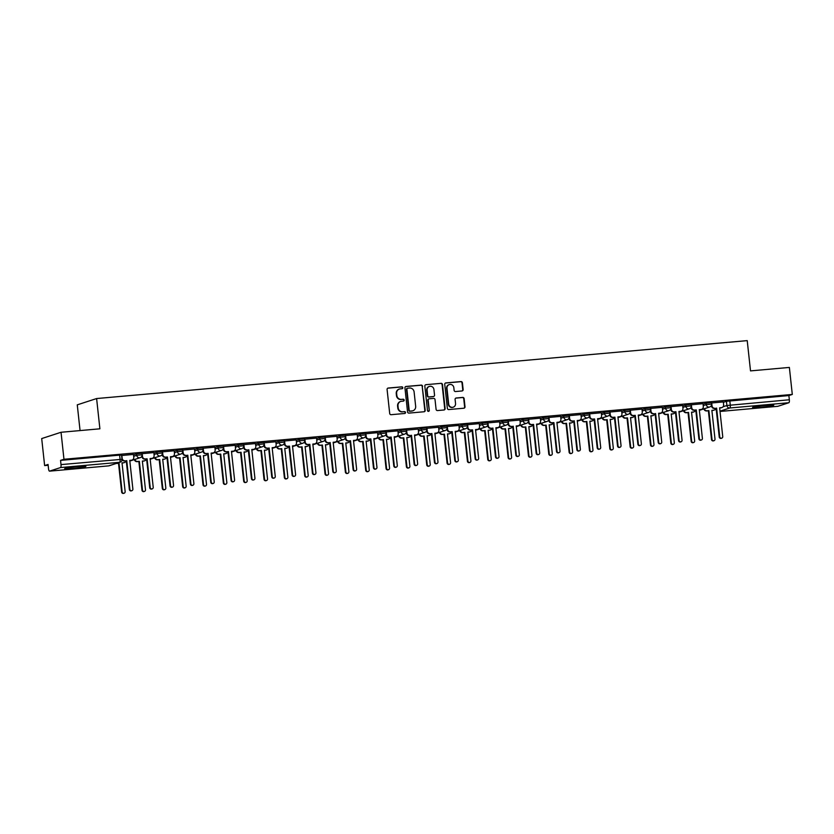 <?xml version="1.0" encoding="UTF-8"?>
<svg xmlns="http://www.w3.org/2000/svg" width="834" height="834" viewBox="0 0 834 834"><rect width="100%" height="100%" fill="white"/><g stroke="black" fill="none" stroke-linecap="round" stroke-linejoin="round"><path stroke-width="1.25" d="M402.822 387.695A0.938 0.897 71.9 0 0 401.821 386.84L388.227 388.05A1.345 1.282 71.9 0 0 387.091 389.499L389.697 413.476A1.345 1.282 71.9 0 0 391.115 414.696L404.719 413.476A0.938 0.897 71.9 0 0 405.512 412.465A0.938 0.897 71.9 0 0 404.511 411.621L402.749 411.777A4.295 4.107 71.9 0 1 398.193 407.878L397.974 405.877A4.295 4.107 71.9 0 1 401.613 401.248L403.375 401.091A0.938 0.897 71.9 0 0 404.167 400.08A0.938 0.897 71.9 0 0 403.166 399.225L401.404 399.382A4.295 4.107 71.9 0 1 396.848 395.483L396.63 393.492A4.295 4.107 71.9 0 1 400.268 388.863L402.019 388.707A0.938 0.897 71.9 0 0 402.822 387.695M402.009 388.707A0.938 0.897 71.9 0 0 401.435 386.966L387.841 388.175A1.345 1.282 71.9 0 0 387.768 388.185M404.709 413.487A0.938 0.897 71.9 0 0 404.125 411.746L402.749 411.777M403.354 401.091A0.938 0.897 71.9 0 0 402.78 399.35L401.404 399.382M766.185 405.334A10.675 0.678 173.8 0 0 752.57 407.461A10.675 0.678 173.8 0 0 760.16 407.294A10.675 0.678 173.8 0 0 773.785 405.157A10.675 0.678 173.8 0 0 766.185 405.334M78.281 466.571A10.675 0.678 173.8 0 0 64.656 468.708A10.675 0.678 173.8 0 0 72.245 468.531A10.675 0.678 173.8 0 0 85.871 466.404A10.675 0.678 173.8 0 0 78.281 466.571M462.005 390.958A1.345 1.282 71.9 0 0 463.141 389.52L462.401 382.785A1.345 1.282 71.9 0 0 460.983 381.576L445.877 382.91A1.345 1.282 71.9 0 0 444.741 384.359L447.347 408.337A1.345 1.282 71.9 0 0 448.775 409.557L463.871 408.212A1.345 1.282 71.9 0 0 465.007 406.773L464.131 398.642A1.345 1.282 71.9 0 0 462.703 397.422L456.24 397.995A1.345 1.282 71.9 0 0 455.103 399.444L455.541 403.479A3.597 3.43 71.9 0 1 453.237 407.19A3.597 3.43 71.9 0 1 448.692 404.083L446.982 388.3A3.597 3.43 71.9 0 1 449.286 384.578A3.597 3.43 71.9 0 1 453.832 387.685L454.113 390.322A1.345 1.282 71.9 0 0 455.541 391.542L462.005 390.958M60.528 467.572L49.581 471.137A2.731 0.792 -95.1 0 1 49.529 471.147A2.731 0.792 -95.1 0 1 48.518 468.677L48.059 464.465L44.629 465.581L41.7 438.569L61.038 432.273L99.892 428.812L96.608 398.548L747.222 340.626L750.517 370.89L789.371 367.429L792.3 394.44L63.968 459.273L60.548 460.389L61.007 464.601L122.014 459.305L121.555 455.093L119.616 455.135L120.075 459.346A2.731 0.792 -95.1 0 1 119.596 462.307L60.528 467.572A2.731 0.792 -95.1 0 0 61.007 464.601M61.038 432.273L63.968 459.273M422.598 386.33A1.345 1.282 71.9 0 0 421.18 385.11L406.075 386.455A1.345 1.282 71.9 0 0 404.938 387.904L407.545 411.881A1.345 1.282 71.9 0 0 408.973 413.101L424.068 411.756A1.345 1.282 71.9 0 0 425.204 410.307L422.212 386.455A1.345 1.282 71.9 0 0 420.795 385.245L405.689 386.58A1.345 1.282 71.9 0 0 405.616 386.59M425.976 384.683L441.082 383.338A1.345 1.282 71.9 0 1 442.5 384.557L445.106 408.535A1.345 1.282 71.9 0 1 443.969 409.984L437.506 410.557A1.345 1.282 71.9 0 1 436.088 409.348L435.025 399.622A1.345 1.282 71.9 0 0 433.607 398.402L429.322 398.777A1.345 1.282 71.9 0 0 428.186 400.226L429.281 410.349A0.938 0.897 71.9 0 1 428.676 411.329A0.938 0.897 71.9 0 1 427.488 410.516L424.84 386.132A1.345 1.282 71.9 0 1 425.976 384.683L441.082 383.338M723.359 402.301L726.435 401.3L726.894 405.501L789.339 399.767A2.731 0.792 84.9 0 1 788.86 402.728L777.913 406.294A2.731 0.792 84.9 0 1 777.861 406.314A2.731 0.792 84.9 0 1 777.809 406.304M44.629 465.581L48.143 465.268M80.064 430.573L77.27 404.844L96.608 398.548M792.3 394.44L788.881 395.556L789.339 399.767M133.461 454.426L121.608 455.51M142.197 453.623L142.499 456.479A2.731 2.617 71.9 0 0 145.408 458.961L147.097 458.815L150.224 487.515A1.574 1.501 71.9 0 0 152.205 488.88A1.574 1.501 71.9 0 0 153.216 487.244L150.099 458.544L151.798 458.398A2.731 2.617 71.9 0 0 154.113 455.447L153.904 452.581L141.947 453.696M162.536 451.809L162.849 454.666A2.731 2.617 71.9 0 0 165.747 457.147L167.446 457.001L170.563 485.701A1.574 1.501 71.9 0 0 172.544 487.066A1.574 1.501 71.9 0 0 173.555 485.44L170.438 456.73L172.138 456.584A2.731 2.617 71.9 0 0 174.452 453.633L174.243 450.767L162.286 451.882M194.478 448.994L182.625 450.079M203.215 448.192L203.527 451.048A2.731 2.617 71.9 0 0 206.425 453.529L208.125 453.383L211.242 482.083A1.574 1.501 71.9 0 0 213.223 483.449A1.574 1.501 71.9 0 0 214.234 481.812L211.117 453.112L212.816 452.956A2.731 2.617 71.9 0 0 215.13 450.016L214.922 447.149L202.964 448.265M223.554 446.378L223.866 449.234A2.731 2.617 71.9 0 0 226.765 451.715L228.464 451.569L231.581 480.269A1.574 1.501 71.9 0 0 233.562 481.635A1.574 1.501 71.9 0 0 234.583 480.009L231.456 451.298L233.155 451.152A2.731 2.617 71.9 0 0 235.469 448.202L235.261 445.335L223.303 446.451M255.496 443.563L243.643 444.637M275.835 441.749L263.982 442.833M284.571 440.946L284.884 443.803A2.731 2.617 71.9 0 0 287.782 446.284L289.481 446.138L292.598 474.838A1.574 1.501 71.9 0 0 294.59 476.204A1.574 1.501 71.9 0 0 295.601 474.577L292.484 445.867L294.173 445.721A2.731 2.617 71.9 0 0 296.487 442.771L296.279 439.904L284.321 441.019M304.91 439.132L305.223 441.989A2.731 2.617 71.9 0 0 308.121 444.48L309.821 444.324L312.938 473.034A1.574 1.501 71.9 0 0 314.929 474.39A1.574 1.501 71.9 0 0 315.94 472.763L312.823 444.063L314.512 443.907A2.731 2.617 71.9 0 0 316.826 440.957L316.618 438.09L304.66 439.205M336.863 436.318L325.01 437.402M357.202 434.504L345.349 435.588M365.928 433.701L366.241 436.557A2.731 2.617 71.9 0 0 369.149 439.049L370.838 438.892L373.955 467.603A1.574 1.501 71.9 0 0 375.946 468.958A1.574 1.501 71.9 0 0 376.958 467.332L373.841 438.621L375.54 438.476A2.731 2.617 71.9 0 0 377.844 435.525L377.646 432.658L365.688 433.774M386.278 431.887L386.58 434.754A2.731 2.617 71.9 0 0 389.488 437.235L391.177 437.079L394.294 465.789A1.574 1.501 71.9 0 0 396.286 467.144A1.574 1.501 71.9 0 0 397.297 465.518L394.18 436.818L395.879 436.662A2.731 2.617 71.9 0 0 398.183 433.722L397.985 430.844L386.027 431.97M418.22 429.072L406.367 430.156M438.559 427.258L426.706 428.342M447.295 426.455L447.608 429.322A2.731 2.617 71.9 0 0 450.506 431.803L452.205 431.647L455.322 460.358A1.574 1.501 71.9 0 0 457.303 461.713A1.574 1.501 71.9 0 0 458.314 460.087L455.197 431.387L456.896 431.23A2.731 2.617 71.9 0 0 459.211 428.29L459.002 425.413L447.045 426.539M467.634 424.652L467.947 427.508A2.731 2.617 71.9 0 0 470.845 429.99L472.544 429.844L475.661 458.544A1.574 1.501 71.9 0 0 477.642 459.909A1.574 1.501 71.9 0 0 478.653 458.273L475.536 429.573L477.236 429.427A2.731 2.617 71.9 0 0 479.55 426.476L479.341 423.609L467.384 424.725M499.576 421.827L487.723 422.911M519.916 420.023L508.062 421.107M528.652 419.221L528.964 422.077A2.731 2.617 71.9 0 0 531.863 424.558L533.562 424.412L536.679 453.112A1.574 1.501 71.9 0 0 538.67 454.478A1.574 1.501 71.9 0 0 539.681 452.841L536.564 424.141L538.253 423.985A2.731 2.617 71.9 0 0 540.568 421.045L540.359 418.178L528.402 419.293M548.991 417.407L549.304 420.263A2.731 2.617 71.9 0 0 552.202 422.744L553.901 422.598L557.018 451.298A1.574 1.501 71.9 0 0 559.009 452.664A1.574 1.501 71.9 0 0 560.021 451.038L556.904 422.327L558.592 422.181A2.731 2.617 71.9 0 0 560.907 419.231L560.698 416.364L548.741 417.48M580.944 414.581L569.08 415.666M589.669 413.789L589.982 416.646A2.731 2.617 71.9 0 0 592.891 419.127L594.579 418.97L597.697 447.681A1.574 1.501 71.9 0 0 599.688 449.046A1.574 1.501 71.9 0 0 600.699 447.41L597.582 418.71L599.271 418.553A2.731 2.617 71.9 0 0 601.585 415.613L601.387 412.747L589.429 413.862M610.008 411.975L610.321 414.832A2.731 2.617 71.9 0 0 613.23 417.313L614.919 417.167L618.036 445.867A1.574 1.501 71.9 0 0 620.027 447.233A1.574 1.501 71.9 0 0 621.038 445.606L617.921 416.896L619.61 416.75A2.731 2.617 71.9 0 0 621.924 413.8L621.726 410.933L609.769 412.048M630.348 410.161L630.66 413.018A2.731 2.617 71.9 0 0 633.569 415.509L635.258 415.353L638.375 444.063A1.574 1.501 71.9 0 0 640.366 445.419A1.574 1.501 71.9 0 0 641.377 443.792L638.26 415.092L639.959 414.936A2.731 2.617 71.9 0 0 642.263 411.986L642.065 409.119L630.108 410.234M662.3 407.346L650.447 408.431M671.036 406.544L671.339 409.4A2.731 2.617 71.9 0 0 674.247 411.881L675.936 411.735L679.064 440.435A1.574 1.501 71.9 0 0 681.044 441.801A1.574 1.501 71.9 0 0 682.056 440.175L678.939 411.464L680.638 411.318A2.731 2.617 71.9 0 0 682.952 408.368L682.744 405.501L670.786 406.617M691.376 404.73L691.688 407.586A2.731 2.617 71.9 0 0 694.586 410.078L696.286 409.921L699.403 438.621A1.574 1.501 71.9 0 0 701.384 439.987A1.574 1.501 71.9 0 0 702.395 438.361L699.278 409.65L700.977 409.504A2.731 2.617 71.9 0 0 703.291 406.554L703.083 403.687L691.125 404.803M723.318 401.915L711.465 402.999M703.02 404.115L706.096 403.114L706.252 404.605L711.579 404.073L711.423 402.582L706.096 403.114M682.681 405.918L685.756 404.917L685.913 406.408L691.24 405.887L691.084 404.396L685.756 404.917M662.342 407.732L665.407 406.731L665.574 408.222L670.901 407.701L670.745 406.2L665.407 406.731M642.003 409.546L645.068 408.545L645.235 410.036L650.562 409.504L650.395 408.014L645.068 408.545M621.664 411.35L624.729 410.349L624.895 411.85L630.223 411.318L630.056 409.828L624.729 410.349M601.324 413.164L604.389 412.163L604.556 413.654L609.883 413.132L609.717 411.631L604.389 412.163M580.985 414.978L584.05 413.977L584.217 415.468L589.544 414.936L589.377 413.445L584.05 413.977M560.646 416.781L563.711 415.78L563.878 417.281L569.205 416.75L569.038 415.259L563.711 415.78M540.307 418.595L543.372 417.594L543.539 419.085L548.866 418.564L548.699 417.063L543.372 417.594M519.957 420.409L523.033 419.408L523.189 420.899L528.527 420.367L528.36 418.877L523.033 419.408M499.618 422.212L502.693 421.212L502.85 422.713L508.177 422.181L508.021 420.69L502.693 421.212M479.279 424.026L482.354 423.026L482.511 424.516L487.838 423.995L487.682 422.504L482.354 423.026M458.94 425.84L462.015 424.84L462.172 426.33L467.499 425.799L467.342 424.308L462.015 424.84M438.601 427.654L441.676 426.654L441.832 428.144L447.16 427.613L447.003 426.122L441.676 426.654M418.261 429.458L421.337 428.457L421.493 429.948L426.82 429.427L426.664 427.936L421.337 428.457M397.922 431.272L400.987 430.271L401.154 431.762L406.481 431.23L406.325 429.739L400.987 430.271M377.583 433.086L380.648 432.085L380.815 433.576L386.142 433.044L385.975 431.553L380.648 432.085M357.244 434.889L360.309 433.888L360.476 435.379L365.803 434.858L365.636 433.367L360.309 433.888M336.905 436.703L339.97 435.702L340.136 437.193L345.464 436.672L345.297 435.171L339.97 435.702M316.566 438.517L319.631 437.516L319.797 439.007L325.124 438.476L324.958 436.985L319.631 437.516M296.226 440.321L299.291 439.32L299.458 440.821L304.785 440.289L304.618 438.799L299.291 439.32M275.887 442.135L278.952 441.134L279.119 442.625L284.446 442.103L284.279 440.602L278.952 441.134M255.538 443.949L258.613 442.948L258.769 444.439L264.107 443.907L263.94 442.416L258.613 442.948M235.198 445.752L238.274 444.751L238.43 446.253L243.757 445.721L243.601 444.23L238.274 444.751M214.859 447.566L217.935 446.565L218.091 448.056L223.418 447.535L223.262 446.034L217.935 446.565M194.52 449.38L197.595 448.379L197.752 449.87L203.079 449.338L202.923 447.848L197.595 448.379M174.181 451.184L177.256 450.183L177.413 451.684L182.74 451.152L182.583 449.662L177.256 450.183M153.842 452.998L156.917 451.997L157.073 453.488L162.401 452.966L162.244 451.475L156.917 451.997M133.503 454.811L136.567 453.811L136.734 455.301L142.061 454.77L141.905 453.279L136.567 453.811M788.881 395.556L726.435 401.3M60.548 460.389L119.616 455.135M399.205 389.103A4.295 4.107 71.9 0 0 396.244 393.617L396.63 393.492M401.018 399.507A4.295 4.107 71.9 0 1 396.463 395.608L396.244 393.617M400.549 401.498A4.295 4.107 71.9 0 0 397.589 406.002L397.974 405.877M402.363 411.902A4.295 4.107 71.9 0 1 397.808 408.003L397.589 406.002M424.141 411.746A1.345 1.282 71.9 0 0 424.819 410.443L422.212 386.455M407.69 388.196A0.938 0.897 71.9 0 0 406.888 389.207L409.181 410.255A0.938 0.897 71.9 0 0 410.172 411.11L412.027 410.943A4.295 4.107 71.9 0 0 415.666 406.314L414.102 391.928A4.295 4.107 71.9 0 0 409.546 388.029L407.69 388.196M407.305 388.321A0.938 0.897 71.9 0 0 406.502 389.332L406.888 389.207M412.705 410.828A4.295 4.107 71.9 0 1 411.642 411.068L409.786 411.235A0.938 0.897 71.9 0 1 408.796 410.38L406.502 389.332M444.042 409.974A1.345 1.282 71.9 0 0 444.72 408.67L442.114 384.683A1.345 1.282 71.9 0 0 440.696 383.473M428.853 398.913A1.345 1.282 71.9 0 0 427.8 400.351L429.281 410.349M428.478 411.37A0.938 0.897 71.9 0 0 428.895 410.474M433.93 389.53A3.597 3.43 71.9 0 0 429.395 386.413A3.597 3.43 71.9 0 0 427.091 390.135L427.686 395.702A1.345 1.282 71.9 0 0 429.114 396.921L433.399 396.536A1.345 1.282 71.9 0 0 434.535 395.087L433.93 389.53M429.208 386.486A3.597 3.43 71.9 0 0 426.695 390.26L427.091 390.135M433.471 396.525A1.345 1.282 71.9 0 1 433.013 396.661L428.728 397.047A1.345 1.282 71.9 0 1 427.3 395.827L426.695 390.26M449.099 384.651A3.597 3.43 71.9 0 0 446.597 388.425L446.982 388.3M453.039 407.253A3.597 3.43 71.9 0 1 448.306 404.209L446.597 388.425M463.944 408.201A1.345 1.282 71.9 0 0 464.621 406.898L463.735 398.767A1.345 1.282 71.9 0 0 462.317 397.547L455.854 398.12A1.345 1.282 71.9 0 0 455.781 398.131M462.078 390.958A1.345 1.282 71.9 0 0 462.745 389.645L462.015 382.91A1.345 1.282 71.9 0 0 460.597 381.701L445.492 383.046A1.345 1.282 71.9 0 0 445.419 383.046M116.802 463.287A2.731 2.617 71.9 0 0 117.333 463.297L119.022 463.141L122.139 491.851A1.574 1.501 71.9 0 0 124.13 493.207A1.574 1.501 71.9 0 0 125.142 491.58L122.025 462.88L123.724 462.724A2.731 2.617 71.9 0 0 124.276 462.609L123.766 462.776A2.731 2.617 -108.1 0 1 123.213 462.891L122.035 462.995M124.276 462.609A2.731 2.617 71.9 0 0 125.955 460.816M124.13 493.207L123.63 493.374A1.574 1.501 -108.1 0 1 121.639 492.008L118.522 463.308L116.833 463.454A2.731 2.617 -108.1 0 1 116.301 463.454M121.858 455.427L122.16 458.293A2.731 2.617 71.9 0 0 125.069 460.775L124.568 460.941A2.731 2.617 -108.1 0 1 122.035 459.586M126.758 460.618L129.875 489.329A1.574 1.501 71.9 0 0 131.866 490.684A1.574 1.501 71.9 0 0 132.877 489.058L129.76 460.358L131.459 460.201A2.731 2.617 71.9 0 0 132.012 460.087L131.501 460.253A2.731 2.617 -108.1 0 1 130.948 460.368L129.77 460.472M131.866 490.684L131.365 490.851A1.574 1.501 -108.1 0 1 129.374 489.485L126.257 460.785M132.012 460.087A2.731 2.617 71.9 0 0 133.763 457.261L133.461 454.394M134.847 459.409A2.731 2.617 71.9 0 0 137.673 461.483L139.361 461.338L142.489 490.038A1.574 1.501 71.9 0 0 144.47 491.403A1.574 1.501 71.9 0 0 145.481 489.767L142.364 461.066L144.063 460.91A2.731 2.617 71.9 0 0 144.616 460.806L144.115 460.962A2.731 2.617 -108.1 0 1 143.552 461.077L142.374 461.181M144.616 460.806A2.731 2.617 71.9 0 0 146.294 459.002M144.47 491.403L143.969 491.56A1.574 1.501 -108.1 0 1 141.978 490.204L138.861 461.494L137.172 461.65A2.731 2.617 -108.1 0 1 134.337 459.576M155.187 457.605A2.731 2.617 71.9 0 0 158.012 459.67L159.711 459.524L162.828 488.224A1.574 1.501 71.9 0 0 164.809 489.589A1.574 1.501 71.9 0 0 165.82 487.963L162.703 459.253L164.402 459.107A2.731 2.617 71.9 0 0 164.955 458.992L164.454 459.159A2.731 2.617 -108.1 0 1 163.902 459.263L162.713 459.378M164.955 458.992A2.731 2.617 71.9 0 0 166.633 457.188M164.809 489.589L164.308 489.756A1.574 1.501 -108.1 0 1 162.317 488.39L159.2 459.69L157.511 459.836A2.731 2.617 -108.1 0 1 154.686 457.762M147.097 458.815L144.907 459.127A2.731 2.617 -108.1 0 1 141.999 456.646L141.926 455.969M152.351 458.283L151.851 458.439A2.731 2.617 -108.1 0 1 151.288 458.554L150.11 458.658M152.205 488.88L151.705 489.037A1.574 1.501 -108.1 0 1 149.713 487.682L146.596 458.971M167.446 457.001L165.247 457.313A2.731 2.617 -108.1 0 1 162.338 454.832L162.265 454.155M172.69 456.469L172.19 456.636A2.731 2.617 -108.1 0 1 171.637 456.751L170.449 456.855M172.544 487.066L172.044 487.233A1.574 1.501 -108.1 0 1 170.053 485.868L166.936 457.168M175.526 455.791A2.731 2.617 71.9 0 0 178.351 457.866L180.05 457.71L183.167 486.42A1.574 1.501 71.9 0 0 185.148 487.775A1.574 1.501 71.9 0 0 186.159 486.149L183.042 457.449L184.741 457.293A2.731 2.617 71.9 0 0 185.294 457.178L184.794 457.345A2.731 2.617 -108.1 0 1 184.241 457.459L183.053 457.564M185.294 457.178A2.731 2.617 71.9 0 0 186.972 455.385M185.148 487.775L184.648 487.942A1.574 1.501 -108.1 0 1 182.656 486.576L179.539 457.876L177.85 458.022A2.731 2.617 -108.1 0 1 175.025 455.958M195.865 453.977A2.731 2.617 71.9 0 0 198.69 456.052L200.389 455.896L203.506 484.606A1.574 1.501 71.9 0 0 205.487 485.972A1.574 1.501 71.9 0 0 206.498 484.335L203.381 455.635L205.081 455.479A2.731 2.617 71.9 0 0 205.633 455.374L205.133 455.531A2.731 2.617 -108.1 0 1 204.58 455.645L203.402 455.75M205.633 455.374A2.731 2.617 71.9 0 0 207.312 453.571M205.487 485.972L204.987 486.128A1.574 1.501 -108.1 0 1 203.006 484.773L199.879 456.062L198.19 456.219A2.731 2.617 -108.1 0 1 195.364 454.144M216.204 452.174A2.731 2.617 71.9 0 0 219.029 454.238L220.729 454.092L223.846 482.792A1.574 1.501 71.9 0 0 225.826 484.158A1.574 1.501 71.9 0 0 226.848 482.532L223.72 453.821L225.42 453.675A2.731 2.617 71.9 0 0 225.972 453.56L225.472 453.727A2.731 2.617 -108.1 0 1 224.919 453.832L223.741 453.936M225.972 453.56A2.731 2.617 71.9 0 0 227.651 451.757M225.826 484.158L225.326 484.325A1.574 1.501 -108.1 0 1 223.345 482.959L220.228 454.249L218.529 454.405A2.731 2.617 -108.1 0 1 215.704 452.33M182.875 449.995L183.188 452.862A2.731 2.617 71.9 0 0 186.086 455.343L185.586 455.5A2.731 2.617 -108.1 0 1 182.677 453.018L182.604 452.341M187.786 455.187L190.903 483.897A1.574 1.501 71.9 0 0 192.883 485.252A1.574 1.501 71.9 0 0 193.895 483.626L190.778 454.926L192.477 454.77A2.731 2.617 71.9 0 0 193.029 454.655L192.529 454.822A2.731 2.617 -108.1 0 1 191.976 454.937L190.788 455.041M192.883 485.252L192.383 485.419A1.574 1.501 -108.1 0 1 190.392 484.054L187.275 455.354M193.029 454.655A2.731 2.617 71.9 0 0 194.791 451.83L194.478 448.963M208.125 453.383L205.925 453.696A2.731 2.617 -108.1 0 1 203.016 451.215L202.943 450.537M213.368 452.852L212.868 453.008A2.731 2.617 -108.1 0 1 212.316 453.123L211.138 453.227M213.223 483.449L212.722 483.605A1.574 1.501 -108.1 0 1 210.741 482.25L207.614 453.54M228.464 451.569L226.264 451.882A2.731 2.617 -108.1 0 1 223.366 449.401L223.283 448.723M233.708 451.038L233.207 451.204A2.731 2.617 -108.1 0 1 232.655 451.319L231.477 451.423M233.562 481.635L233.061 481.802A1.574 1.501 -108.1 0 1 231.081 480.436L227.963 451.736M236.543 450.36A2.731 2.617 71.9 0 0 239.368 452.435L241.068 452.278L244.185 480.989A1.574 1.501 71.9 0 0 246.176 482.344A1.574 1.501 71.9 0 0 247.187 480.718L244.06 452.007L245.759 451.861A2.731 2.617 71.9 0 0 246.311 451.747L245.811 451.913A2.731 2.617 -108.1 0 1 245.259 452.028L244.081 452.132M246.311 451.747A2.731 2.617 71.9 0 0 247.99 449.953M246.176 482.344L245.665 482.511A1.574 1.501 -108.1 0 1 243.684 481.145L240.567 452.445L238.868 452.591A2.731 2.617 -108.1 0 1 236.043 450.527M243.893 444.564L244.206 447.431A2.731 2.617 71.9 0 0 247.104 449.912L246.603 450.068A2.731 2.617 -108.1 0 1 243.705 447.587L243.632 446.909M248.803 449.755L251.92 478.466A1.574 1.501 71.9 0 0 253.911 479.821A1.574 1.501 71.9 0 0 254.923 478.195L251.795 449.495L253.494 449.338A2.731 2.617 71.9 0 0 254.047 449.224L253.546 449.39A2.731 2.617 -108.1 0 1 252.994 449.505L251.816 449.609M253.911 479.821L253.4 479.988A1.574 1.501 -108.1 0 1 251.42 478.622L248.303 449.922M254.047 449.224A2.731 2.617 71.9 0 0 255.809 446.388L255.496 443.532M256.882 448.546A2.731 2.617 71.9 0 0 259.708 450.621L261.407 450.464L264.524 479.175A1.574 1.501 71.9 0 0 266.515 480.53A1.574 1.501 71.9 0 0 267.526 478.904L264.409 450.204L266.098 450.047A2.731 2.617 71.9 0 0 266.651 449.933L266.15 450.099A2.731 2.617 -108.1 0 1 265.598 450.214L264.42 450.318M266.651 449.933A2.731 2.617 71.9 0 0 268.329 448.139M266.515 480.53L266.004 480.697A1.574 1.501 -108.1 0 1 264.024 479.341L260.906 450.631L259.207 450.787A2.731 2.617 -108.1 0 1 256.382 448.713M264.232 442.76L264.545 445.617A2.731 2.617 71.9 0 0 267.443 448.098L266.943 448.265A2.731 2.617 -108.1 0 1 264.044 445.783L263.971 445.106M269.142 447.952L272.259 476.652A1.574 1.501 71.9 0 0 274.25 478.018A1.574 1.501 71.9 0 0 275.262 476.381L272.145 447.681L273.833 447.524A2.731 2.617 71.9 0 0 274.386 447.42L273.886 447.577A2.731 2.617 -108.1 0 1 273.333 447.691L272.155 447.795M274.25 478.018L273.74 478.174A1.574 1.501 -108.1 0 1 271.759 476.819L268.642 448.108M274.386 447.42A2.731 2.617 71.9 0 0 276.148 444.585L275.835 441.728M277.222 446.743A2.731 2.617 71.9 0 0 280.047 448.807L281.746 448.661L284.863 477.361A1.574 1.501 71.9 0 0 286.854 478.726A1.574 1.501 71.9 0 0 287.866 477.1L284.748 448.39L286.437 448.244A2.731 2.617 71.9 0 0 286.99 448.129L286.489 448.285A2.731 2.617 -108.1 0 1 285.937 448.4L284.759 448.504M286.99 448.129A2.731 2.617 71.9 0 0 288.668 446.326M286.854 478.726L286.343 478.893A1.574 1.501 -108.1 0 1 284.363 477.528L281.246 448.817L279.546 448.973A2.731 2.617 -108.1 0 1 276.721 446.899M289.481 446.138L287.282 446.451A2.731 2.617 -108.1 0 1 284.384 443.969L284.311 443.292M294.725 445.606L294.225 445.773A2.731 2.617 -108.1 0 1 293.672 445.877L292.494 445.992M294.59 476.204L294.079 476.37A1.574 1.501 -108.1 0 1 292.098 475.005L288.981 446.305M297.561 444.929A2.731 2.617 71.9 0 0 300.386 446.993L302.085 446.847L305.202 475.547A1.574 1.501 71.9 0 0 307.193 476.912A1.574 1.501 71.9 0 0 308.205 475.286L305.088 446.576L306.776 446.43A2.731 2.617 71.9 0 0 307.329 446.315L306.829 446.482A2.731 2.617 -108.1 0 1 306.276 446.597L305.098 446.701M307.329 446.315A2.731 2.617 71.9 0 0 309.018 444.512M307.193 476.912L306.693 477.079A1.574 1.501 -108.1 0 1 304.702 475.714L301.585 447.014L299.886 447.16A2.731 2.617 -108.1 0 1 297.06 445.095M309.821 444.324L307.621 444.637A2.731 2.617 -108.1 0 1 304.723 442.156L304.65 441.478M315.064 443.792L314.564 443.959A2.731 2.617 -108.1 0 1 314.011 444.074L312.833 444.178M314.929 474.39L314.428 474.556A1.574 1.501 -108.1 0 1 312.437 473.191L309.32 444.491M317.9 443.115A2.731 2.617 71.9 0 0 320.736 445.189L322.424 445.033L325.541 473.743A1.574 1.501 71.9 0 0 327.533 475.099A1.574 1.501 71.9 0 0 328.544 473.472L325.427 444.772L327.116 444.616A2.731 2.617 71.9 0 0 327.668 444.501L327.168 444.668A2.731 2.617 -108.1 0 1 326.615 444.783L325.437 444.887M327.668 444.501A2.731 2.617 71.9 0 0 329.357 442.708M327.533 475.099L327.032 475.265A1.574 1.501 -108.1 0 1 325.041 473.9L321.924 445.2L320.225 445.356A2.731 2.617 -108.1 0 1 317.4 443.281M325.25 437.329L325.562 440.185A2.731 2.617 71.9 0 0 328.471 442.666L327.96 442.833A2.731 2.617 -108.1 0 1 325.062 440.352L324.989 439.674M330.16 442.51L333.277 471.22A1.574 1.501 71.9 0 0 335.268 472.586A1.574 1.501 71.9 0 0 336.279 470.949L333.162 442.249L334.851 442.093A2.731 2.617 71.9 0 0 335.404 441.989L334.903 442.145A2.731 2.617 -108.1 0 1 334.351 442.26L333.173 442.364M335.268 472.586L334.768 472.742A1.574 1.501 -108.1 0 1 332.776 471.387L329.659 442.677M335.404 441.989A2.731 2.617 71.9 0 0 337.165 439.153L336.853 436.286M338.239 441.311A2.731 2.617 71.9 0 0 341.075 443.375L342.764 443.229L345.881 471.929A1.574 1.501 71.9 0 0 347.872 473.295A1.574 1.501 71.9 0 0 348.883 471.658L345.766 442.958L347.455 442.812A2.731 2.617 71.9 0 0 348.018 442.698L347.507 442.854A2.731 2.617 -108.1 0 1 346.954 442.969L345.776 443.073M348.018 442.698A2.731 2.617 71.9 0 0 349.696 440.894M347.872 473.295L347.371 473.451A1.574 1.501 -108.1 0 1 345.38 472.096L342.263 443.386L340.564 443.542A2.731 2.617 -108.1 0 1 337.739 441.467M345.589 435.515L345.901 438.371A2.731 2.617 71.9 0 0 348.81 440.852L348.299 441.019A2.731 2.617 -108.1 0 1 345.401 438.538L345.328 437.86M350.499 440.706L353.616 469.406A1.574 1.501 71.9 0 0 355.607 470.772A1.574 1.501 71.9 0 0 356.618 469.146L353.501 440.435L355.19 440.289A2.731 2.617 71.9 0 0 355.753 440.175L355.242 440.342A2.731 2.617 -108.1 0 1 354.69 440.446L353.512 440.55M355.607 470.772L355.107 470.939A1.574 1.501 -108.1 0 1 353.116 469.573L349.999 440.863M355.753 440.175A2.731 2.617 71.9 0 0 357.505 437.339L357.202 434.483M358.589 439.497A2.731 2.617 71.9 0 0 361.414 441.561L363.103 441.415L366.22 470.115A1.574 1.501 71.9 0 0 368.211 471.481A1.574 1.501 71.9 0 0 369.222 469.855L366.105 441.144L367.804 440.998A2.731 2.617 71.9 0 0 368.357 440.884L367.846 441.05A2.731 2.617 -108.1 0 1 367.294 441.165L366.116 441.269M368.357 440.884A2.731 2.617 71.9 0 0 370.035 439.08M368.211 471.481L367.711 471.648A1.574 1.501 -108.1 0 1 365.719 470.282L362.602 441.582L360.903 441.728A2.731 2.617 -108.1 0 1 358.078 439.664M370.838 438.892L368.638 439.205A2.731 2.617 -108.1 0 1 365.74 436.724L365.667 436.046M376.092 438.361L375.581 438.528A2.731 2.617 -108.1 0 1 375.029 438.642L373.851 438.747M375.946 468.958L375.446 469.125A1.574 1.501 -108.1 0 1 373.455 467.759L370.338 439.059M378.928 437.683A2.731 2.617 71.9 0 0 381.753 439.758L383.442 439.601L386.559 468.312A1.574 1.501 71.9 0 0 388.55 469.667A1.574 1.501 71.9 0 0 389.561 468.041L386.444 439.341L388.144 439.184A2.731 2.617 71.9 0 0 388.696 439.07L388.185 439.237A2.731 2.617 -108.1 0 1 387.633 439.351L386.455 439.455M388.696 439.07A2.731 2.617 71.9 0 0 390.375 437.277M388.55 469.667L388.05 469.834A1.574 1.501 -108.1 0 1 386.059 468.468L382.942 439.768L381.253 439.914A2.731 2.617 -108.1 0 1 378.417 437.85M391.177 437.079L388.988 437.402A2.731 2.617 -108.1 0 1 386.079 434.91L386.006 434.233M396.431 436.547L395.921 436.714A2.731 2.617 -108.1 0 1 395.368 436.828L394.19 436.933M396.286 467.144L395.785 467.311A1.574 1.501 -108.1 0 1 393.794 465.956L390.677 437.245M399.267 435.88A2.731 2.617 71.9 0 0 402.092 437.944L403.781 437.798L406.909 466.498A1.574 1.501 71.9 0 0 408.889 467.864A1.574 1.501 71.9 0 0 409.901 466.227L406.784 437.527L408.483 437.37A2.731 2.617 71.9 0 0 409.035 437.266L408.535 437.423A2.731 2.617 -108.1 0 1 407.972 437.537L406.794 437.642M409.035 437.266A2.731 2.617 71.9 0 0 410.714 435.463M408.889 467.864L408.389 468.02A1.574 1.501 -108.1 0 1 406.398 466.665L403.281 437.954L401.592 438.111A2.731 2.617 -108.1 0 1 398.756 436.036M406.617 430.083L406.919 432.94A2.731 2.617 71.9 0 0 409.828 435.421L409.327 435.588A2.731 2.617 -108.1 0 1 406.419 433.107L406.346 432.429M411.516 435.275L414.644 463.975A1.574 1.501 71.9 0 0 416.625 465.341A1.574 1.501 71.9 0 0 417.636 463.714L414.519 435.004L416.218 434.858A2.731 2.617 71.9 0 0 416.771 434.743L416.27 434.9A2.731 2.617 -108.1 0 1 415.707 435.014L414.529 435.119M416.625 465.341L416.124 465.508A1.574 1.501 -108.1 0 1 414.133 464.142L411.016 435.431M416.771 434.743A2.731 2.617 71.9 0 0 418.532 431.908L418.22 429.051M419.606 434.066A2.731 2.617 71.9 0 0 422.431 436.13L424.131 435.984L427.248 464.684A1.574 1.501 71.9 0 0 429.229 466.05A1.574 1.501 71.9 0 0 430.24 464.423L427.123 435.713L428.822 435.567A2.731 2.617 71.9 0 0 429.374 435.452L428.874 435.619A2.731 2.617 -108.1 0 1 428.322 435.734L427.133 435.838M429.374 435.452A2.731 2.617 71.9 0 0 431.053 433.649M429.229 466.05L428.728 466.216A1.574 1.501 -108.1 0 1 426.737 464.851L423.62 436.151L421.931 436.297A2.731 2.617 -108.1 0 1 419.106 434.233M426.956 428.269L427.269 431.126A2.731 2.617 71.9 0 0 430.167 433.607L429.666 433.774A2.731 2.617 -108.1 0 1 426.758 431.293L426.685 430.615M431.866 433.461L434.983 462.161A1.574 1.501 71.9 0 0 436.964 463.527A1.574 1.501 71.9 0 0 437.975 461.9L434.858 433.19L436.557 433.044A2.731 2.617 71.9 0 0 437.11 432.929L436.609 433.096A2.731 2.617 -108.1 0 1 436.057 433.211L434.868 433.315M436.964 463.527L436.463 463.694A1.574 1.501 -108.1 0 1 434.472 462.328L431.355 433.628M437.11 432.929A2.731 2.617 71.9 0 0 438.872 430.094L438.559 427.237M439.945 432.252A2.731 2.617 71.9 0 0 442.771 434.326L444.47 434.17L447.587 462.88A1.574 1.501 71.9 0 0 449.568 464.236A1.574 1.501 71.9 0 0 450.579 462.609L447.462 433.909L449.161 433.753A2.731 2.617 71.9 0 0 449.714 433.638L449.213 433.805A2.731 2.617 -108.1 0 1 448.661 433.92L447.472 434.024M449.714 433.638A2.731 2.617 71.9 0 0 451.392 431.845M449.568 464.236L449.067 464.402A1.574 1.501 -108.1 0 1 447.076 463.037L443.959 434.337L442.27 434.483A2.731 2.617 -108.1 0 1 439.445 432.419M452.205 431.647L450.006 431.97A2.731 2.617 -108.1 0 1 447.097 429.479L447.024 428.801M457.449 431.115L456.949 431.282A2.731 2.617 -108.1 0 1 456.396 431.397L455.208 431.501M457.303 461.713L456.803 461.88A1.574 1.501 -108.1 0 1 454.811 460.514L451.694 431.814M460.285 430.438A2.731 2.617 71.9 0 0 463.11 432.512L464.809 432.366L467.926 461.066A1.574 1.501 71.9 0 0 469.907 462.432A1.574 1.501 71.9 0 0 470.918 460.795L467.801 432.095L469.5 431.939A2.731 2.617 71.9 0 0 470.053 431.835L469.552 431.991A2.731 2.617 -108.1 0 1 469 432.106L467.822 432.21M470.053 431.835A2.731 2.617 71.9 0 0 471.731 430.031M469.907 462.432L469.406 462.589A1.574 1.501 -108.1 0 1 467.426 461.233L464.298 432.523L462.609 432.679A2.731 2.617 -108.1 0 1 459.784 430.605M472.544 429.844L470.345 430.156A2.731 2.617 -108.1 0 1 467.436 427.675L467.363 426.998M477.788 429.312L477.288 429.468A2.731 2.617 -108.1 0 1 476.735 429.583L475.557 429.687M477.642 459.909L477.142 460.066A1.574 1.501 -108.1 0 1 475.161 458.71L472.034 430M480.624 428.634A2.731 2.617 71.9 0 0 483.449 430.698L485.148 430.553L488.265 459.253A1.574 1.501 71.9 0 0 490.246 460.618A1.574 1.501 71.9 0 0 491.268 458.992L488.14 430.281L489.839 430.136A2.731 2.617 71.9 0 0 490.392 430.021L489.892 430.188A2.731 2.617 -108.1 0 1 489.339 430.292L488.161 430.407M490.392 430.021A2.731 2.617 71.9 0 0 492.07 428.217M490.246 460.618L489.746 460.785A1.574 1.501 -108.1 0 1 487.765 459.419L484.648 430.719L482.949 430.865A2.731 2.617 -108.1 0 1 480.123 428.791M487.973 422.838L488.286 425.694A2.731 2.617 71.9 0 0 491.184 428.176L490.684 428.342A2.731 2.617 -108.1 0 1 487.786 425.861L487.702 425.184M492.884 428.03L496.001 456.73A1.574 1.501 71.9 0 0 497.981 458.095A1.574 1.501 71.9 0 0 499.003 456.469L495.876 427.759L497.575 427.613A2.731 2.617 71.9 0 0 498.127 427.498L497.627 427.665A2.731 2.617 -108.1 0 1 497.074 427.779L495.896 427.884M497.981 458.095L497.481 458.262A1.574 1.501 -108.1 0 1 495.5 456.896L492.383 428.196M498.127 427.498A2.731 2.617 71.9 0 0 499.889 424.662L499.576 421.806M500.963 426.82A2.731 2.617 71.9 0 0 503.788 428.895L505.487 428.739L508.604 457.449A1.574 1.501 71.9 0 0 510.596 458.804A1.574 1.501 71.9 0 0 511.607 457.178L508.479 428.478L510.179 428.322A2.731 2.617 71.9 0 0 510.731 428.207L510.231 428.374A2.731 2.617 -108.1 0 1 509.678 428.488L508.5 428.593M510.731 428.207A2.731 2.617 71.9 0 0 512.41 426.414M510.596 458.804L510.085 458.971A1.574 1.501 -108.1 0 1 508.104 457.605L504.987 428.905L503.288 429.051A2.731 2.617 -108.1 0 1 500.463 426.987M508.313 421.024L508.625 423.891A2.731 2.617 71.9 0 0 511.523 426.372L511.023 426.528A2.731 2.617 -108.1 0 1 508.125 424.047L508.052 423.37M513.223 426.216L516.34 454.926A1.574 1.501 71.9 0 0 518.331 456.281A1.574 1.501 71.9 0 0 519.342 454.655L516.215 425.955L517.914 425.799A2.731 2.617 71.9 0 0 518.467 425.684L517.966 425.851A2.731 2.617 -108.1 0 1 517.414 425.966L516.236 426.07M518.331 456.281L517.82 456.448A1.574 1.501 -108.1 0 1 515.839 455.083L512.722 426.382M518.467 425.684A2.731 2.617 71.9 0 0 520.228 422.859L519.916 419.992M521.302 425.006A2.731 2.617 71.9 0 0 524.127 427.081L525.827 426.925L528.944 455.635A1.574 1.501 71.9 0 0 530.935 457.001A1.574 1.501 71.9 0 0 531.946 455.364L528.829 426.664L530.518 426.508A2.731 2.617 71.9 0 0 531.07 426.403L530.57 426.56A2.731 2.617 -108.1 0 1 530.017 426.674L528.839 426.779M531.07 426.403A2.731 2.617 71.9 0 0 532.749 424.6M530.935 457.001L530.424 457.157A1.574 1.501 -108.1 0 1 528.443 455.802L525.326 427.091L523.627 427.248A2.731 2.617 -108.1 0 1 520.802 425.173M533.562 424.412L531.362 424.725A2.731 2.617 -108.1 0 1 528.464 422.244L528.391 421.566M538.806 423.881L538.305 424.037A2.731 2.617 -108.1 0 1 537.753 424.152L536.575 424.256M538.67 454.478L538.159 454.634A1.574 1.501 -108.1 0 1 536.179 453.279L533.062 424.569M541.641 423.203A2.731 2.617 71.9 0 0 544.466 425.267L546.166 425.121L549.283 453.821A1.574 1.501 71.9 0 0 551.274 455.187A1.574 1.501 71.9 0 0 552.285 453.56L549.168 424.85L550.857 424.704A2.731 2.617 71.9 0 0 551.41 424.589L550.909 424.756A2.731 2.617 -108.1 0 1 550.357 424.86L549.179 424.965M551.41 424.589A2.731 2.617 71.9 0 0 553.088 422.786M551.274 455.187L550.763 455.354A1.574 1.501 -108.1 0 1 548.782 453.988L545.665 425.277L543.966 425.434A2.731 2.617 -108.1 0 1 541.141 423.359M553.901 422.598L551.701 422.911A2.731 2.617 -108.1 0 1 548.803 420.43L548.73 419.752M559.145 422.067L558.644 422.233A2.731 2.617 -108.1 0 1 558.092 422.348L556.914 422.452M559.009 452.664L558.499 452.831A1.574 1.501 -108.1 0 1 556.518 451.465L553.401 422.765M561.98 421.389A2.731 2.617 71.9 0 0 564.806 423.463L566.505 423.307L569.622 452.018A1.574 1.501 71.9 0 0 571.613 453.373A1.574 1.501 71.9 0 0 572.624 451.747L569.507 423.036L571.196 422.89A2.731 2.617 71.9 0 0 571.749 422.775L571.248 422.942A2.731 2.617 -108.1 0 1 570.696 423.057L569.518 423.161M571.749 422.775A2.731 2.617 71.9 0 0 573.438 420.982M571.613 453.373L571.113 453.54A1.574 1.501 -108.1 0 1 569.122 452.174L566.005 423.474L564.305 423.62A2.731 2.617 -108.1 0 1 561.48 421.556M569.33 415.593L569.643 418.459A2.731 2.617 71.9 0 0 572.541 420.941L572.041 421.097A2.731 2.617 -108.1 0 1 569.142 418.616L569.069 417.938M574.24 420.784L577.357 449.495A1.574 1.501 71.9 0 0 579.349 450.85A1.574 1.501 71.9 0 0 580.36 449.224L577.243 420.524L578.932 420.367A2.731 2.617 71.9 0 0 579.484 420.253L578.984 420.419A2.731 2.617 -108.1 0 1 578.431 420.534L577.253 420.638M579.349 450.85L578.848 451.017A1.574 1.501 -108.1 0 1 576.857 449.651L573.74 420.951M579.484 420.253A2.731 2.617 71.9 0 0 581.246 417.417L580.933 414.561M582.32 419.575A2.731 2.617 71.9 0 0 585.155 421.65L586.844 421.493L589.961 450.204A1.574 1.501 71.9 0 0 591.952 451.559A1.574 1.501 71.9 0 0 592.964 449.933L589.846 421.233L591.535 421.076A2.731 2.617 71.9 0 0 592.088 420.962L591.587 421.128A2.731 2.617 -108.1 0 1 591.035 421.243L589.857 421.347M592.088 420.962A2.731 2.617 71.9 0 0 593.777 419.168M591.952 451.559L591.452 451.726A1.574 1.501 -108.1 0 1 589.461 450.37L586.344 421.66L584.644 421.816A2.731 2.617 -108.1 0 1 581.819 419.742M594.579 418.97L592.38 419.293A2.731 2.617 -108.1 0 1 589.482 416.812L589.409 416.135M599.823 418.449L599.323 418.605A2.731 2.617 -108.1 0 1 598.77 418.72L597.592 418.824M599.688 449.046L599.187 449.203A1.574 1.501 -108.1 0 1 597.196 447.848L594.079 419.137M602.659 417.771A2.731 2.617 71.9 0 0 605.494 419.836L607.183 419.69L610.3 448.39A1.574 1.501 71.9 0 0 612.292 449.755A1.574 1.501 71.9 0 0 613.303 448.129L610.186 419.419L611.875 419.273A2.731 2.617 71.9 0 0 612.437 419.158L611.927 419.314A2.731 2.617 -108.1 0 1 611.374 419.429L610.196 419.533M612.437 419.158A2.731 2.617 71.9 0 0 614.116 417.354M612.292 449.755L611.791 449.922A1.574 1.501 -108.1 0 1 609.8 448.556L606.683 419.846L604.984 420.002A2.731 2.617 -108.1 0 1 602.158 417.928M614.919 417.167L612.719 417.48A2.731 2.617 -108.1 0 1 609.821 414.998L609.748 414.321M620.173 416.635L619.662 416.802A2.731 2.617 -108.1 0 1 619.109 416.906L617.931 417.021M620.027 447.233L619.526 447.399A1.574 1.501 -108.1 0 1 617.535 446.034L614.418 417.334M623.008 415.957A2.731 2.617 71.9 0 0 625.834 418.022L627.522 417.876L630.64 446.576A1.574 1.501 71.9 0 0 632.631 447.941A1.574 1.501 71.9 0 0 633.642 446.315L630.525 417.605L632.224 417.459A2.731 2.617 71.9 0 0 632.777 417.344L632.266 417.511A2.731 2.617 -108.1 0 1 631.713 417.625L630.535 417.73M632.777 417.344A2.731 2.617 71.9 0 0 634.455 415.541M632.631 447.941L632.13 448.108A1.574 1.501 -108.1 0 1 630.139 446.743L627.022 418.043L625.323 418.188A2.731 2.617 -108.1 0 1 622.498 416.124M635.258 415.353L633.058 415.666A2.731 2.617 -108.1 0 1 630.16 413.184L630.087 412.507M640.512 414.821L640.001 414.988A2.731 2.617 -108.1 0 1 639.449 415.103L638.271 415.207M640.366 445.419L639.866 445.585A1.574 1.501 -108.1 0 1 637.874 444.22L634.757 415.52M643.348 414.144A2.731 2.617 71.9 0 0 646.173 416.218L647.862 416.062L650.979 444.772A1.574 1.501 71.9 0 0 652.97 446.127A1.574 1.501 71.9 0 0 653.981 444.501L650.864 415.801L652.563 415.645A2.731 2.617 71.9 0 0 653.116 415.53L652.605 415.697A2.731 2.617 -108.1 0 1 652.052 415.812L650.874 415.916M653.116 415.53A2.731 2.617 71.9 0 0 654.794 413.737M652.97 446.127L652.469 446.294A1.574 1.501 -108.1 0 1 650.478 444.929L647.361 416.229L645.672 416.385A2.731 2.617 -108.1 0 1 642.837 414.31M650.697 408.358L651 411.214A2.731 2.617 71.9 0 0 653.908 413.695L653.408 413.862A2.731 2.617 -108.1 0 1 650.499 411.381L650.426 410.693M655.597 413.539L658.714 442.249A1.574 1.501 71.9 0 0 660.705 443.615A1.574 1.501 71.9 0 0 661.716 441.978L658.599 413.278L660.299 413.122A2.731 2.617 71.9 0 0 660.851 413.007L660.34 413.174A2.731 2.617 -108.1 0 1 659.788 413.289L658.61 413.393M660.705 443.615L660.205 443.771A1.574 1.501 -108.1 0 1 658.214 442.416L655.097 413.706M660.851 413.007A2.731 2.617 71.9 0 0 662.603 410.182L662.3 407.315M663.687 412.34A2.731 2.617 71.9 0 0 666.512 414.404L668.201 414.258L671.328 442.958A1.574 1.501 71.9 0 0 673.309 444.324A1.574 1.501 71.9 0 0 674.32 442.687L671.203 413.987L672.902 413.841A2.731 2.617 71.9 0 0 673.455 413.727L672.955 413.883A2.731 2.617 -108.1 0 1 672.392 413.998L671.214 414.102M673.455 413.727A2.731 2.617 71.9 0 0 675.133 411.923M673.309 444.324L672.809 444.48A1.574 1.501 -108.1 0 1 670.817 443.125L667.7 414.415L666.012 414.571A2.731 2.617 -108.1 0 1 663.176 412.496M675.936 411.735L673.747 412.048A2.731 2.617 -108.1 0 1 670.838 409.567L670.765 408.889M681.19 411.204L680.69 411.37A2.731 2.617 -108.1 0 1 680.127 411.475L678.949 411.579M681.044 441.801L680.544 441.968A1.574 1.501 -108.1 0 1 678.553 440.602L675.436 411.892M684.026 410.526A2.731 2.617 71.9 0 0 686.851 412.59L688.55 412.444L691.667 441.144A1.574 1.501 71.9 0 0 693.648 442.51A1.574 1.501 71.9 0 0 694.659 440.884L691.542 412.173L693.242 412.027A2.731 2.617 71.9 0 0 693.794 411.913L693.294 412.079A2.731 2.617 -108.1 0 1 692.741 412.194L691.553 412.298M693.794 411.913A2.731 2.617 71.9 0 0 695.473 410.109M693.648 442.51L693.148 442.677A1.574 1.501 -108.1 0 1 691.157 441.311L688.04 412.611L686.351 412.757A2.731 2.617 -108.1 0 1 683.526 410.693M696.286 409.921L694.086 410.234A2.731 2.617 -108.1 0 1 691.178 407.753L691.105 407.075M701.53 409.39L701.029 409.557A2.731 2.617 -108.1 0 1 700.477 409.671L699.288 409.775M701.384 439.987L700.883 440.154A1.574 1.501 -108.1 0 1 698.892 438.788L695.775 410.088M704.365 408.712A2.731 2.617 71.9 0 0 707.19 410.787L708.89 410.63L712.007 439.341A1.574 1.501 71.9 0 0 713.987 440.696A1.574 1.501 71.9 0 0 714.999 439.07L711.882 410.37L713.581 410.213A2.731 2.617 71.9 0 0 714.133 410.099L713.633 410.265A2.731 2.617 -108.1 0 1 713.08 410.38L711.892 410.484M714.133 410.099A2.731 2.617 71.9 0 0 715.812 408.306M713.987 440.696L713.487 440.863A1.574 1.501 -108.1 0 1 711.496 439.497L708.379 410.797L706.69 410.943A2.731 2.617 -108.1 0 1 703.865 408.879M711.715 402.916L712.028 405.783A2.731 2.617 71.9 0 0 714.926 408.264L714.425 408.431A2.731 2.617 -108.1 0 1 711.517 405.939L711.444 405.261M716.625 408.107L719.742 436.818A1.574 1.501 71.9 0 0 721.723 438.173A1.574 1.501 71.9 0 0 722.734 436.547L719.617 407.847L721.316 407.69A2.731 2.617 71.9 0 0 721.869 407.576L721.368 407.743A2.731 2.617 -108.1 0 1 720.816 407.857L719.627 407.962M721.723 438.173L721.222 438.34A1.574 1.501 -108.1 0 1 719.231 436.985L716.114 408.274M721.869 407.576A2.731 2.617 71.9 0 0 723.631 404.751L723.318 401.884M715.864 408.295L716.197 408.994M723.057 406.752L726.894 405.501A2.731 2.617 -108.1 0 0 729.792 407.993L719.982 411.183M777.861 406.314L720.013 411.454L777.913 406.294M788.86 402.728L729.792 407.993A2.731 0.792 -95.1 0 0 730.271 405.022L729.813 400.81M49.581 471.137L108.649 465.872L119.596 462.307A2.731 2.617 71.9 0 0 120.148 462.192A2.731 2.731 0 0 0 122.014 459.305M703.187 405.605L706.252 404.605A2.731 2.617 -108.1 0 0 709.713 406.971A2.731 2.731 0 0 0 711.579 404.073M682.848 407.409L685.913 406.408A2.731 2.617 -108.1 0 0 689.374 408.785A2.731 2.731 0 0 0 691.24 405.887M662.509 409.223L665.574 408.222A2.731 2.617 -108.1 0 0 669.035 410.589A2.731 2.731 0 0 0 670.901 407.701M642.159 411.037L645.235 410.036A2.731 2.617 -108.1 0 0 648.685 412.403A2.731 2.731 0 0 0 650.562 409.504M621.82 412.851L624.895 411.85A2.731 2.617 -108.1 0 0 628.346 414.217A2.731 2.731 0 0 0 630.223 411.318M601.481 414.654L604.556 413.654A2.731 2.617 -108.1 0 0 608.007 416.02A2.731 2.731 0 0 0 609.883 413.132M581.142 416.468L584.217 415.468A2.731 2.617 -108.1 0 0 587.668 417.834A2.731 2.731 0 0 0 589.544 414.936M560.802 418.282L563.878 417.281A2.731 2.617 -108.1 0 0 567.329 419.648A2.731 2.731 0 0 0 569.205 416.75M540.463 420.086L543.539 419.085A2.731 2.617 -108.1 0 0 546.989 421.462A2.731 2.731 0 0 0 548.866 418.564M520.124 421.9L523.189 420.899A2.731 2.617 -108.1 0 0 526.65 423.265A2.731 2.731 0 0 0 528.527 420.367M499.785 423.714L502.85 422.713A2.731 2.617 -108.1 0 0 506.311 425.079A2.731 2.731 0 0 0 508.177 422.181M479.446 425.517L482.511 424.516A2.731 2.617 -108.1 0 0 485.972 426.893A2.731 2.731 0 0 0 487.838 423.995M459.107 427.331L462.172 426.33A2.731 2.617 -108.1 0 0 465.633 428.697A2.731 2.731 0 0 0 467.499 425.799M438.767 429.145L441.832 428.144A2.731 2.617 -108.1 0 0 445.293 430.511A2.731 2.731 0 0 0 447.16 427.613M418.428 430.949L421.493 429.948A2.731 2.617 -108.1 0 0 424.954 432.325A2.731 2.731 0 0 0 426.82 429.427M398.089 432.763L401.154 431.762A2.731 2.617 -108.1 0 0 404.615 434.128A2.731 2.731 0 0 0 406.481 431.23M377.739 434.577L380.815 433.576A2.731 2.617 -108.1 0 0 384.266 435.942A2.731 2.731 0 0 0 386.142 433.044M357.4 436.38L360.476 435.379A2.731 2.617 -108.1 0 0 363.926 437.756A2.731 2.731 0 0 0 365.803 434.858M337.061 438.194L340.136 437.193A2.731 2.617 -108.1 0 0 343.587 439.56A2.731 2.731 0 0 0 345.464 436.672M316.722 440.008L319.797 439.007A2.731 2.617 -108.1 0 0 323.248 441.374A2.731 2.731 0 0 0 325.124 438.476M296.383 441.822L299.458 440.821A2.731 2.617 -108.1 0 0 302.909 443.188A2.731 2.731 0 0 0 304.785 440.289M276.044 443.625L279.119 442.625A2.731 2.617 -108.1 0 0 282.57 444.991A2.731 2.731 0 0 0 284.446 442.103M255.704 445.439L258.769 444.439A2.731 2.617 -108.1 0 0 262.23 446.805A2.731 2.731 0 0 0 264.107 443.907M235.365 447.253L238.43 446.253A2.731 2.617 -108.1 0 0 241.891 448.619A2.731 2.731 0 0 0 243.757 445.721M215.026 449.057L218.091 448.056A2.731 2.617 -108.1 0 0 221.552 450.433A2.731 2.731 0 0 0 223.418 447.535M194.687 450.871L197.752 449.87A2.731 2.617 -108.1 0 0 201.213 452.236A2.731 2.731 0 0 0 203.079 449.338M174.348 452.685L177.413 451.684A2.731 2.617 -108.1 0 0 180.874 454.05A2.731 2.731 0 0 0 182.74 451.152M154.009 454.488L157.073 453.488A2.731 2.617 -108.1 0 0 160.535 455.864A2.731 2.731 0 0 0 162.401 452.966M133.669 456.302L136.734 455.301A2.731 2.617 -108.1 0 0 140.195 457.668A2.731 2.731 0 0 0 142.061 454.77M715.76 408.472L715.947 409.077A2.731 2.617 -108.1 0 0 716.333 410.234M49.529 471.147L108.597 465.893A2.731 2.731 0 0 0 109.202 465.768A2.731 2.617 71.9 0 1 108.649 465.872A2.731 0.792 84.9 0 1 108.597 465.893A2.731 0.792 84.9 0 1 108.545 465.883M140.195 457.668L129.833 461.046M160.535 455.864L150.172 459.232M180.874 454.05L170.511 457.428M201.213 452.236L190.85 455.614M221.552 450.433L211.2 453.8M241.891 448.619L231.539 451.997M262.23 446.805L251.878 450.183M282.57 444.991L272.218 448.369M302.909 443.188L292.557 446.565M323.248 441.374L312.896 444.751M343.587 439.56L333.235 442.937M363.926 437.756L353.574 441.134M384.266 435.942L373.913 439.32M404.615 434.128L394.253 437.506M424.954 432.325L414.592 435.692M445.293 430.511L434.931 433.888M465.633 428.697L455.27 432.075M485.972 426.893L475.62 430.261M506.311 425.079L495.959 428.457M526.65 423.265L516.298 426.643M546.989 421.462L536.637 424.829M567.329 419.648L556.976 423.026M587.668 417.834L577.316 421.212M608.007 416.02L597.655 419.398M628.346 414.217L617.994 417.594M648.685 412.403L638.333 415.78M669.035 410.589L658.672 413.966M689.374 408.785L679.012 412.163M709.713 406.971L699.351 410.349M715.833 409.14A2.731 2.731 0 0 0 716.354 410.474M109.202 465.768L120.148 462.192"/></g></svg>
